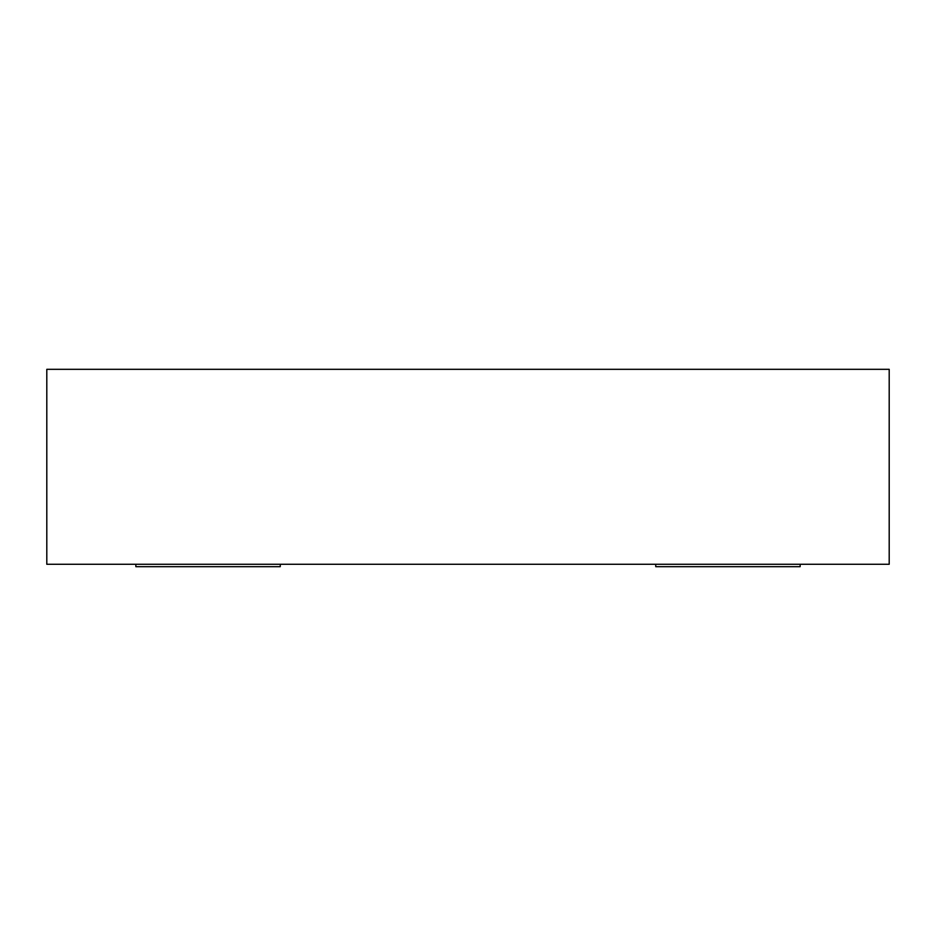 <?xml version="1.0" encoding="UTF-8"?>
<svg xmlns="http://www.w3.org/2000/svg" width="936" height="936" viewBox="0 0 936 936"><rect width="100%" height="100%" fill="white"/><g stroke="black" fill="none" stroke-linecap="round" stroke-linejoin="round"><path stroke-width="1.4" d="M800.151 566.678L655.738 566.678L655.738 564.279L655.738 566.678L800.151 566.678L800.151 564.279L800.151 566.678M135.849 566.678L280.262 566.678L135.849 566.678L135.849 564.279L135.849 566.678M280.262 564.279L280.262 566.678L280.262 564.279M889.2 564.279L46.8 564.279L46.8 369.322L889.2 369.322L889.2 564.279L46.8 564.279L46.8 369.322L889.2 369.322L889.2 564.279"/></g></svg>
